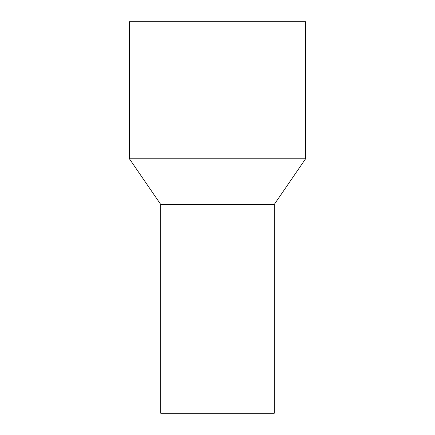 <?xml version="1.0" encoding="UTF-8"?>
<svg xmlns="http://www.w3.org/2000/svg" width="435" height="435" viewBox="0 0 435 435"><rect width="100%" height="100%" fill="white"/><g stroke="black" fill="none" stroke-linecap="round" stroke-linejoin="round"><path stroke-width="0.65" d="M305.587 21.75L129.412 21.75L129.412 158.775L305.587 158.775L305.587 21.75M305.587 158.775L274.267 204.45L160.732 204.45L129.412 158.775M160.732 204.45L160.732 413.25L274.267 413.25L274.267 204.45"/></g></svg>
